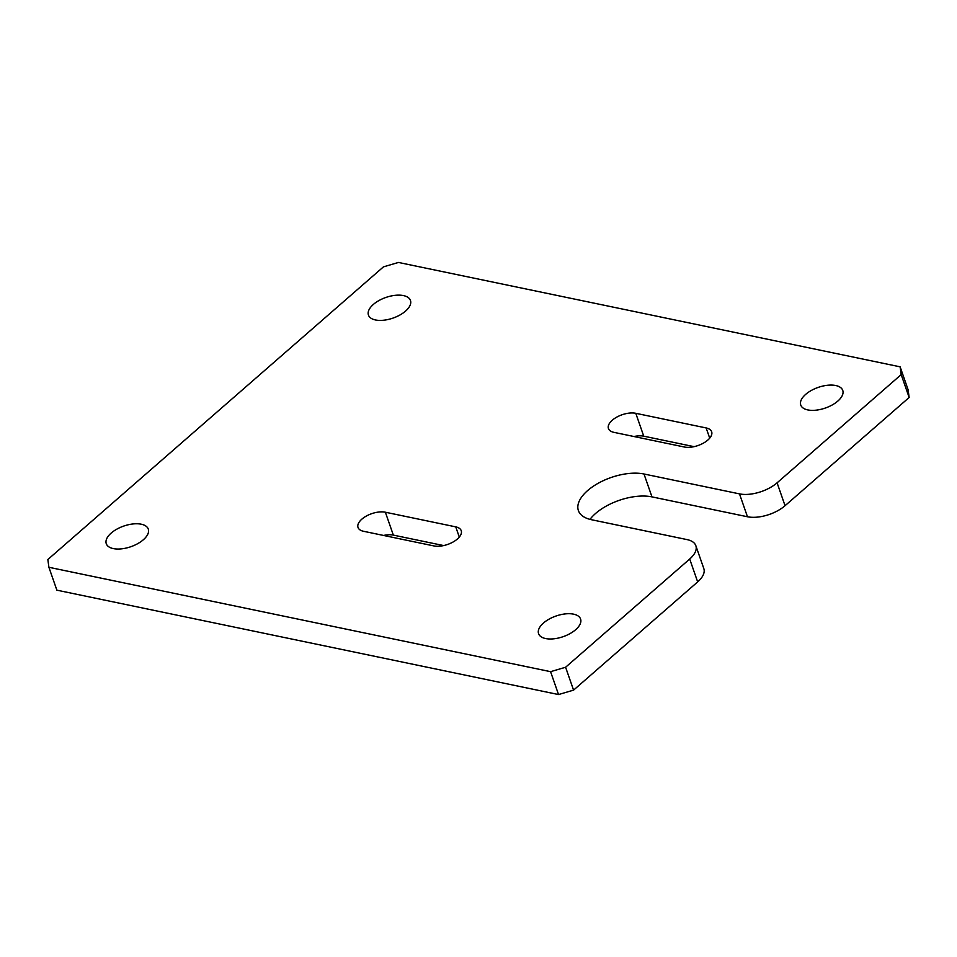<?xml version="1.0" encoding="UTF-8"?>
<svg xmlns="http://www.w3.org/2000/svg" width="957" height="957" viewBox="0 0 957 957"><rect width="100%" height="100%" fill="white"/><g stroke="black" fill="none" stroke-linecap="round" stroke-linejoin="round"><path stroke-width="1.44" d="M375.467 319.961A22.25 10.922 -19.2 0 0 399.894 315.02A22.25 10.922 -19.2 0 0 410.457 300.45A22.25 10.922 -19.2 0 0 403.435 295.581A22.25 10.922 -19.2 0 0 379.008 300.522A22.25 10.922 -19.2 0 0 368.445 315.092A22.25 10.922 -19.2 0 0 375.467 319.961M113.297 548.588A22.25 10.922 -19.2 0 0 137.724 543.648A22.25 10.922 -19.2 0 0 148.287 529.089A22.25 10.922 -19.2 0 0 141.265 524.209A22.25 10.922 -19.2 0 0 116.838 529.149A22.25 10.922 -19.2 0 0 106.275 543.72A22.25 10.922 -19.2 0 0 113.297 548.588M807.768 409.919A22.25 10.922 -19.2 0 0 832.195 404.978A22.25 10.922 -19.2 0 0 842.758 390.408A22.25 10.922 -19.2 0 0 835.736 385.527A22.25 10.922 -19.2 0 0 811.309 390.468A22.25 10.922 -19.2 0 0 800.746 405.038A22.25 10.922 -19.2 0 0 807.768 409.919M545.598 638.546A22.25 10.922 -19.2 0 0 570.025 633.606A22.25 10.922 -19.2 0 0 580.588 619.035A22.25 10.922 -19.2 0 0 573.566 614.155A22.25 10.922 -19.2 0 0 549.139 619.095A22.25 10.922 -19.2 0 0 538.576 633.666A22.25 10.922 -19.2 0 0 545.598 638.546M383.434 266.871L47.85 559.522L48.903 567.286L550.574 671.67L565.599 667.244L689.698 559.032A27.813 13.649 -19.2 0 0 695.847 545.705A27.813 13.649 -19.2 0 0 687.066 539.604L591.558 519.735A41.713 20.48 160.8 0 1 578.387 510.583A41.713 20.48 160.8 0 1 598.185 483.273A41.713 20.48 160.8 0 1 644.001 474.002L739.498 493.884A27.813 13.649 -19.2 0 0 777.084 482.818L901.183 374.606L900.13 366.83L398.459 262.445L383.434 266.871M590.002 519.364A41.713 20.48 160.8 0 1 651.968 496.886L747.465 516.756A27.813 13.649 -19.2 0 0 785.051 505.703L909.15 397.478L908.097 389.714L900.13 366.83M909.15 397.478L901.183 374.606M48.903 567.286L56.87 590.17L558.541 694.555L573.566 690.129L697.665 581.904A27.813 13.649 -19.2 0 0 703.814 568.578L695.847 545.705M573.566 690.129L565.599 667.244M558.541 694.555L550.574 671.67M443.665 545.574L393.339 535.107A17.382 8.529 -19.2 0 0 383.566 535.453M694.076 446.656L643.75 436.177A17.382 8.529 -19.2 0 0 633.977 436.524M385.372 512.222A17.382 8.529 -19.2 0 0 366.28 516.086A17.382 8.529 -19.2 0 0 358.026 527.463A17.382 8.529 -19.2 0 0 363.516 531.279L433.892 545.921A17.382 8.529 -19.2 0 0 452.984 542.057A17.382 8.529 -19.2 0 0 461.226 530.68A17.382 8.529 -19.2 0 0 455.747 526.864L385.372 512.222L393.339 535.107M684.303 447.003A17.382 8.529 -19.2 0 0 703.395 443.139A17.382 8.529 -19.2 0 0 711.649 431.751A17.382 8.529 -19.2 0 0 706.158 427.946L635.783 413.304A17.382 8.529 -19.2 0 0 616.691 417.156A17.382 8.529 -19.2 0 0 608.449 428.545A17.382 8.529 -19.2 0 0 613.927 432.349L684.303 447.003M785.051 505.703L777.084 482.818M747.465 516.756L739.498 493.884M651.968 496.886L644.001 474.002M697.665 581.904L689.698 559.032M709.711 438.15L706.158 427.946M643.75 436.177L635.783 413.304M459.3 537.08L455.747 526.864"/></g></svg>
